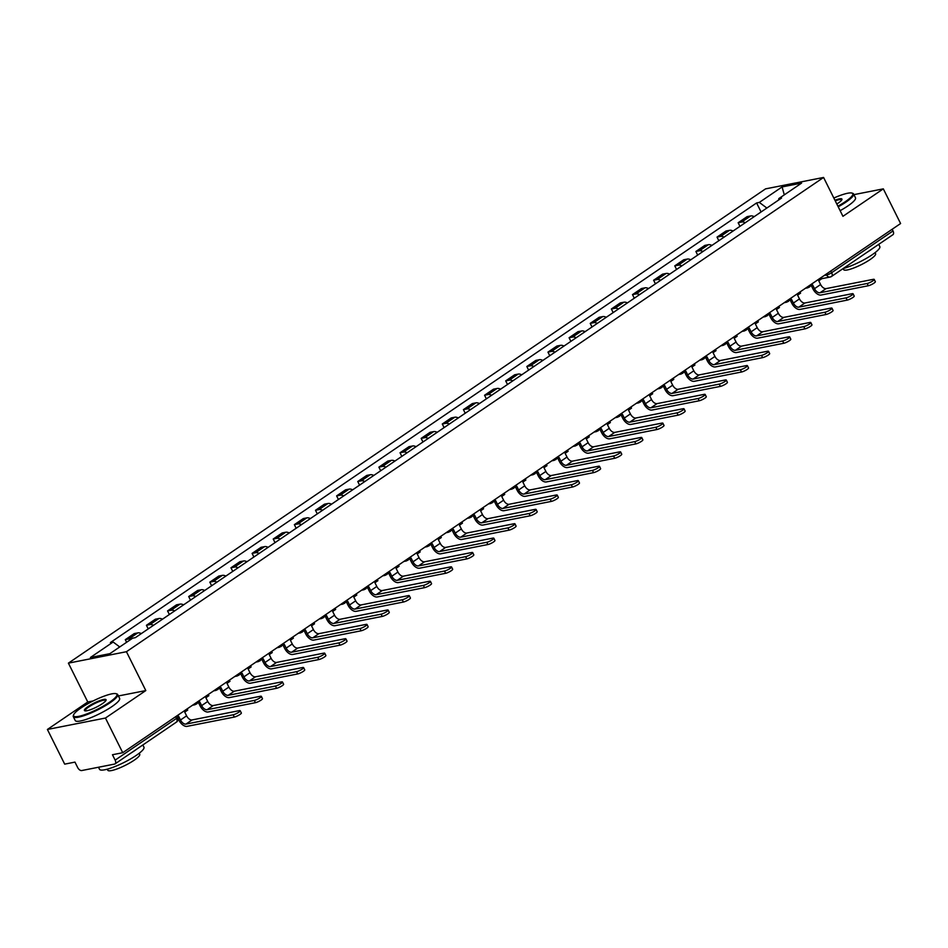 <?xml version="1.0" encoding="UTF-8"?>
<svg xmlns="http://www.w3.org/2000/svg" width="948" height="948" viewBox="0 0 948 948"><rect width="100%" height="100%" fill="white"/><g stroke="black" fill="none" stroke-linecap="round" stroke-linejoin="round"><path stroke-width="1.42" d="M47.4 729.462L105.441 718.039L122.73 752.712L900.6 223.527L883.311 188.853L842.938 216.31L823.575 177.454L765.534 188.877L68.398 663.138L87.773 701.994L47.4 729.462L64.689 764.135L74.963 762.109L77.653 767.513A3.97 2.24 -124.2 0 0 81.718 770.546L114.566 764.076A3.97 2.24 -124.2 0 0 115.064 763.875A3.97 2.24 -124.2 0 0 115.146 760.13L176.518 718.383A3.97 0.77 -26.5 0 0 177.75 717.067L177.086 715.74M105.441 718.039L145.814 690.571L126.44 651.714L823.575 177.454M122.73 752.712L112.457 754.738L115.146 760.13M883.311 188.853L853.923 194.636M892.175 229.25L893.016 230.945A3.97 2.24 55.8 0 1 892.933 234.689L831.562 276.437A3.97 2.24 -124.2 0 0 831.657 272.692L893.016 230.945M754.181 216.665A9.125 5.143 -124.2 0 0 750.638 215.954L747.107 216.642L738.16 222.733L741.703 222.033A9.125 5.143 55.8 0 1 745.246 222.744M739.961 226.335L738.16 222.733M733.053 231.039A9.125 5.143 -124.2 0 0 729.51 230.328L725.967 231.028L717.032 237.107L720.563 236.407A9.125 5.143 55.8 0 1 724.106 237.119M718.833 240.721L717.032 237.107M711.912 245.413A9.125 5.143 -124.2 0 0 708.381 244.703L704.838 245.402L695.891 251.481L699.434 250.782A9.125 5.143 55.8 0 1 702.978 251.504M697.692 255.095L695.891 251.481M690.784 259.799A9.125 5.143 -124.2 0 0 687.241 259.077L683.698 259.776L674.763 265.867L678.306 265.167A9.125 5.143 55.8 0 1 681.837 265.878M676.564 269.469L674.763 265.867M669.655 274.173A9.125 5.143 -124.2 0 0 666.112 273.462L662.569 274.15L653.622 280.241L657.165 279.542A9.125 5.143 55.8 0 1 660.709 280.252M655.424 283.843L653.622 280.241M648.515 288.548A9.125 5.143 -124.2 0 0 644.972 287.837L641.44 288.536L632.494 294.615L636.037 293.916A9.125 5.143 55.8 0 1 639.58 294.638M634.295 298.229L632.494 294.615M627.386 302.922A9.125 5.143 -124.2 0 0 623.843 302.211L620.3 302.91L611.365 308.989L614.896 308.29A9.125 5.143 55.8 0 1 618.44 309.012M613.166 312.603L611.365 308.989M606.246 317.307A9.125 5.143 -124.2 0 0 602.715 316.585L599.172 317.284L590.225 323.375L593.768 322.676A9.125 5.143 55.8 0 1 597.311 323.387M592.026 326.977L590.225 323.375M585.117 331.681A9.125 5.143 -124.2 0 0 581.574 330.971L578.031 331.658L569.096 337.749L572.639 337.05A9.125 5.143 55.8 0 1 576.171 337.761M570.897 341.351L569.096 337.749M563.989 346.056A9.125 5.143 -124.2 0 0 560.446 345.345L556.903 346.044L547.956 352.123L551.499 351.424A9.125 5.143 55.8 0 1 555.042 352.146M549.757 355.737L547.956 352.123M542.849 360.441A9.125 5.143 -124.2 0 0 539.305 359.719L535.774 360.418L526.827 366.497L530.37 365.81A9.125 5.143 55.8 0 1 533.914 366.521M528.629 370.111L526.827 366.497M521.72 374.816A9.125 5.143 -124.2 0 0 518.177 374.093L514.634 374.792L505.699 380.883L509.23 380.184A9.125 5.143 55.8 0 1 512.773 380.895M507.5 384.485L505.699 380.883M500.58 389.19A9.125 5.143 -124.2 0 0 497.048 388.479L493.505 389.178L484.558 395.257L488.101 394.558A9.125 5.143 55.8 0 1 491.645 395.269M486.36 398.871L484.558 395.257M479.451 403.564A9.125 5.143 -124.2 0 0 475.908 402.853L472.365 403.552L463.43 409.631L466.973 408.932A9.125 5.143 55.8 0 1 470.504 409.654M465.231 413.245L463.43 409.631M458.311 417.95A9.125 5.143 -124.2 0 0 454.779 417.227L451.236 417.926L442.289 424.005L445.833 423.318A9.125 5.143 55.8 0 1 449.376 424.029M444.091 427.619L442.289 424.005M437.182 432.324A9.125 5.143 -124.2 0 0 433.639 431.613L430.108 432.3L421.161 438.391L424.704 437.692A9.125 5.143 55.8 0 1 428.247 438.403M422.962 441.993L421.161 438.391M416.054 446.698A9.125 5.143 -124.2 0 0 412.51 445.987L408.967 446.686L400.032 452.765L403.564 452.066A9.125 5.143 55.8 0 1 407.107 452.777M401.822 456.379L400.032 452.765M394.913 461.072A9.125 5.143 -124.2 0 0 391.37 460.361L387.839 461.06L378.892 467.139L382.435 466.44A9.125 5.143 55.8 0 1 385.978 467.163M380.693 470.753L378.892 467.139M373.785 475.458A9.125 5.143 -124.2 0 0 370.241 474.735L366.698 475.434L357.763 481.513L361.306 480.826A9.125 5.143 55.8 0 1 364.838 481.537M359.565 485.127L357.763 481.513M352.644 489.832A9.125 5.143 -124.2 0 0 349.113 489.121L345.57 489.808L336.623 495.899L340.166 495.2A9.125 5.143 55.8 0 1 343.709 495.911M338.424 499.501L336.623 495.899M331.516 504.206A9.125 5.143 -124.2 0 0 327.972 503.495L324.429 504.194L315.494 510.273L319.038 509.574A9.125 5.143 55.8 0 1 322.581 510.285M317.296 513.887L315.494 510.273M310.387 518.58A9.125 5.143 -124.2 0 0 306.844 517.869L303.301 518.568L294.366 524.647L297.897 523.948A9.125 5.143 55.8 0 1 301.44 524.671M296.155 528.261L294.366 524.647M289.247 532.966A9.125 5.143 -124.2 0 0 285.704 532.243L282.172 532.942L273.225 539.021L276.769 538.334A9.125 5.143 55.8 0 1 280.312 539.045M275.027 542.635L273.225 539.021M268.118 547.34A9.125 5.143 -124.2 0 0 264.575 546.629L261.032 547.316L252.097 553.407L255.64 552.708A9.125 5.143 55.8 0 1 259.171 553.419M253.898 557.009L252.097 553.407M246.978 561.714A9.125 5.143 -124.2 0 0 243.446 561.003L239.903 561.702L230.957 567.781L234.5 567.082A9.125 5.143 55.8 0 1 238.043 567.793M232.758 571.395L230.957 567.781M225.849 576.088A9.125 5.143 -124.2 0 0 222.306 575.377L218.763 576.076L209.828 582.155L213.371 581.456A9.125 5.143 55.8 0 1 216.902 582.179M211.629 585.769L209.828 582.155M204.721 590.474A9.125 5.143 -124.2 0 0 201.177 589.751L197.634 590.45L188.699 596.529L192.231 595.842A9.125 5.143 55.8 0 1 195.774 596.553M190.489 600.143L188.699 596.529M183.58 604.848A9.125 5.143 -124.2 0 0 180.037 604.137L176.506 604.824L167.559 610.915L171.102 610.216A9.125 5.143 55.8 0 1 174.645 610.927M169.36 614.517L167.559 610.915M162.452 619.222A9.125 5.143 -124.2 0 0 158.909 618.511L155.365 619.21L146.43 625.289L149.962 624.59A9.125 5.143 55.8 0 1 153.505 625.301M148.232 628.903L146.43 625.289M141.311 633.596A9.125 5.143 -124.2 0 0 137.78 632.885L134.237 633.584L125.29 639.663L128.833 638.964A9.125 5.143 55.8 0 1 131.18 639.177M126.605 642.294L125.29 639.663M766.861 208.039L759.324 202.41L782.088 186.934L801.593 183.094L778.829 198.582L778.616 200.04M759.324 202.41L756.599 202.955L110.406 642.554L113.132 642.021L90.38 657.509L109.873 653.67L132.637 638.182L135.363 637.649L781.555 198.037L778.829 198.582M68.398 663.138L126.44 651.714M87.773 701.994L93.129 700.939M118.405 695.962L145.814 690.571M761.09 211.961L756.599 202.955M113.132 642.021L119.744 646.951M782.088 186.934L784.292 194.861M867.171 283.488A4.467 0.865 -26.5 0 0 871.793 281.544A4.467 0.865 -26.5 0 0 874.222 279.423A4.467 0.865 -26.5 0 0 873.274 279.34L826.075 288.619L819.984 292.766L867.171 283.488L868.297 285.751L821.11 295.029A7.94 4.479 55.8 0 1 812.993 288.974L811.405 285.775M874.222 279.423L875.348 281.686A4.467 0.865 153.5 0 1 872.918 283.808A4.467 0.865 153.5 0 1 868.297 285.751M809.485 286.616L812.637 284.933L814.51 288.678A5.356 3.022 -124.2 0 0 819.984 292.766M809.651 286.96L809 287.09M821.134 277.586L821.715 278.759L818.728 280.786L820.601 284.53A5.356 3.022 -124.2 0 0 826.075 288.619M846.043 297.862A4.467 0.865 -26.5 0 0 850.664 295.918A4.467 0.865 -26.5 0 0 853.082 293.797A4.467 0.865 -26.5 0 0 852.134 293.714L804.947 302.993L798.856 307.14L846.043 297.862L847.168 300.125L799.982 309.415A7.94 4.479 55.8 0 1 791.864 303.348L790.265 300.149M853.082 293.797L854.207 296.06A4.467 0.865 153.5 0 1 851.79 298.182A4.467 0.865 153.5 0 1 847.168 300.125M788.345 300.99L791.509 299.307L793.369 303.052A5.356 3.022 -124.2 0 0 798.856 307.14M788.523 301.334L787.871 301.464M799.994 291.96L800.586 293.133L797.6 295.16L799.472 298.904A5.356 3.022 -124.2 0 0 804.947 302.993M824.902 312.236A4.467 0.865 -26.5 0 0 829.524 310.304A4.467 0.865 -26.5 0 0 831.953 308.171A4.467 0.865 -26.5 0 0 831.005 308.088L783.818 317.379L777.716 321.526L824.902 312.236L826.04 314.499L778.841 323.789A7.94 4.479 55.8 0 1 770.724 317.734L769.136 314.535M831.953 308.171L833.079 310.434A4.467 0.865 153.5 0 1 830.649 312.567A4.467 0.865 153.5 0 1 826.04 314.499M767.216 315.364L770.369 313.693L772.241 317.438A5.356 3.022 -124.2 0 0 777.716 321.526M767.394 315.72L766.742 315.838M778.865 306.346L779.446 307.507L776.471 309.546L778.332 313.29A5.356 3.022 -124.2 0 0 783.818 317.379M803.774 326.61A4.467 0.865 -26.5 0 0 808.395 324.678A4.467 0.865 -26.5 0 0 810.813 322.545A4.467 0.865 -26.5 0 0 809.865 322.462L762.678 331.753L756.587 335.9L803.774 326.61L804.899 328.885L757.713 338.163A7.94 4.479 55.8 0 1 749.595 332.108L747.996 328.909M810.813 322.545L811.95 324.809A4.467 0.865 153.5 0 1 809.521 326.941A4.467 0.865 153.5 0 1 804.899 328.885M746.088 329.75L749.24 328.067L751.1 331.812A5.356 3.022 -124.2 0 0 756.587 335.9M746.254 330.094L745.602 330.224M757.725 320.72L758.317 321.893L755.331 323.92L757.203 327.664A5.356 3.022 -124.2 0 0 762.678 331.753M782.633 340.996A4.467 0.865 -26.5 0 0 787.255 339.052A4.467 0.865 -26.5 0 0 789.684 336.931A4.467 0.865 -26.5 0 0 788.736 336.848L741.549 346.127L735.447 350.274L782.633 340.996L783.771 343.259L736.584 352.538A7.94 4.479 55.8 0 1 728.467 346.482L726.867 343.283M789.684 336.931L790.81 339.194A4.467 0.865 153.5 0 1 788.392 341.316A4.467 0.865 153.5 0 1 783.771 343.259M724.947 344.124L728.1 342.441L729.972 346.186A5.356 3.022 -124.2 0 0 735.447 350.274M725.125 344.468L724.473 344.598M736.596 335.094L737.177 336.267L734.202 338.294L736.063 342.038A5.356 3.022 -124.2 0 0 741.549 346.127M761.505 355.37A4.467 0.865 -26.5 0 0 766.126 353.426A4.467 0.865 -26.5 0 0 768.544 351.305A4.467 0.865 -26.5 0 0 767.607 351.222L720.409 360.501L714.318 364.648L761.505 355.37L762.63 357.633L715.444 366.923A7.94 4.479 55.8 0 1 707.327 360.856L705.739 357.657M768.544 351.305L769.681 353.568A4.467 0.865 153.5 0 1 767.252 355.69A4.467 0.865 153.5 0 1 762.63 357.633M703.819 358.498L706.971 356.815L708.843 360.56A5.356 3.022 -124.2 0 0 714.318 364.648M703.985 358.842L703.333 358.972M715.467 349.468L716.048 350.642L713.062 352.668L714.934 356.412A5.356 3.022 -124.2 0 0 720.409 360.501M837.902 206.202A24.21 4.681 -26.5 0 0 845.284 201.699A24.21 4.681 -26.5 0 0 851.956 193.072A24.21 4.681 -26.5 0 0 833.837 198.037M851.956 193.072L852.726 193.321A24.802 4.787 153.5 0 1 853.579 193.949A24.802 4.787 153.5 0 1 845.889 202.161A24.802 4.787 153.5 0 1 838.21 206.83M834.927 200.241A12.099 2.334 153.5 0 1 841.942 199.601A12.099 2.334 153.5 0 1 838.198 203.097A12.099 2.334 153.5 0 1 836.8 204.01M841.729 200.028A11.506 2.228 -26.5 0 0 841.682 199.874A11.506 2.228 -26.5 0 0 835.247 200.881M878.713 244.359L879.815 246.563A24.802 4.787 153.5 0 1 872.124 254.775A24.802 4.787 153.5 0 1 843.104 268.58L843.637 269.611A17.858 3.448 153.5 0 0 853.615 268.047A17.858 3.448 153.5 0 0 870.063 259.586A17.858 3.448 153.5 0 0 875.596 253.673L875.087 252.642M872.681 248.459A24.802 4.787 153.5 0 1 869.956 250.426A24.802 4.787 153.5 0 1 866.78 252.476M853.579 193.949L855.487 197.777A24.802 4.787 153.5 0 1 847.808 205.989A24.802 4.787 153.5 0 1 840.129 210.669M81.09 707.895A24.21 4.681 -26.5 0 0 73.6 714.875A24.21 4.681 -26.5 0 0 85.154 714.519A24.21 4.681 -26.5 0 0 109.411 702.326A24.21 4.681 -26.5 0 0 116.083 693.699A24.21 4.681 -26.5 0 0 81.09 707.895M116.083 693.699L116.853 693.936A24.802 4.787 153.5 0 1 117.706 694.564A24.802 4.787 153.5 0 1 110.015 702.776A24.802 4.787 153.5 0 1 87.169 714.543A24.802 4.787 153.5 0 1 73.304 716.7A24.802 4.787 153.5 0 1 73.328 715.633L73.6 714.875M88.164 706.497A12.099 2.334 153.5 0 1 100.298 700.406A12.099 2.334 153.5 0 1 106.069 700.228A12.099 2.334 153.5 0 1 102.325 703.712A12.099 2.334 153.5 0 1 84.834 710.81A12.099 2.334 153.5 0 1 88.164 706.497M105.856 700.643A11.506 2.228 -26.5 0 0 105.809 700.501A11.506 2.228 -26.5 0 0 99.374 701.496A11.506 2.228 -26.5 0 0 88.78 706.959A11.506 2.228 -26.5 0 0 85.213 710.763A11.506 2.228 -26.5 0 0 85.308 710.893M142.84 744.974L143.942 747.178A24.802 4.787 153.5 0 1 136.251 755.402A24.802 4.787 153.5 0 1 113.405 767.157A24.802 4.787 153.5 0 1 99.54 769.314L98.509 767.24M136.808 749.074A24.802 4.787 153.5 0 1 134.083 751.041A24.802 4.787 153.5 0 1 130.907 753.091M139.214 753.257L139.723 754.288A17.858 3.448 153.5 0 1 134.189 760.201A17.858 3.448 153.5 0 1 117.742 768.674A17.858 3.448 153.5 0 1 107.764 770.226L107.243 769.195M117.706 694.564L119.614 698.392A24.802 4.787 153.5 0 1 111.923 706.604A24.802 4.787 153.5 0 1 89.076 718.371A24.802 4.787 153.5 0 1 75.224 720.527L73.304 716.7M740.376 369.744A4.467 0.865 -26.5 0 0 744.986 367.812A4.467 0.865 -26.5 0 0 747.415 365.679A4.467 0.865 -26.5 0 0 746.467 365.596L699.28 374.887L693.189 379.034L740.376 369.744L741.502 372.007L694.315 381.297A7.94 4.479 55.8 0 1 686.198 375.242L684.598 372.043M747.415 365.679L748.541 367.942A4.467 0.865 153.5 0 1 746.123 370.076A4.467 0.865 153.5 0 1 741.502 372.007M682.679 372.872L685.842 371.201L687.703 374.946A5.356 3.022 -124.2 0 0 693.189 379.034M682.856 373.228L682.205 373.346M694.327 363.854L694.908 365.016L691.933 367.054L693.806 370.798A5.356 3.022 -124.2 0 0 699.28 374.887M719.236 384.118A4.467 0.865 -26.5 0 0 723.857 382.186A4.467 0.865 -26.5 0 0 726.287 380.053A4.467 0.865 -26.5 0 0 725.339 379.97L678.152 389.261L672.049 393.408L719.236 384.118L720.373 386.393L673.175 395.671A7.94 4.479 55.8 0 1 665.058 389.616L663.47 386.417M726.287 380.053L727.412 382.317A4.467 0.865 153.5 0 1 724.983 384.45A4.467 0.865 153.5 0 1 720.373 386.393M661.55 387.258L664.702 385.575L666.574 389.32A5.356 3.022 -124.2 0 0 672.049 393.408M661.728 387.602L661.076 387.732M673.199 378.228L673.779 379.401L670.805 381.428L672.665 385.172A5.356 3.022 -124.2 0 0 678.152 389.261M698.107 398.504A4.467 0.865 -26.5 0 0 702.729 396.56A4.467 0.865 -26.5 0 0 705.146 394.439A4.467 0.865 -26.5 0 0 704.198 394.356L657.011 403.635L650.92 407.782L698.107 398.504L699.233 400.767L652.046 410.046A7.94 4.479 55.8 0 1 643.929 403.99L642.329 400.791M705.146 394.439L706.284 396.702A4.467 0.865 153.5 0 1 703.854 398.824A4.467 0.865 153.5 0 1 699.233 400.767M640.421 401.632L643.574 399.949L645.434 403.694A5.356 3.022 -124.2 0 0 650.92 407.782M640.587 401.976L639.936 402.106M652.058 392.602L652.651 393.776L649.664 395.802L651.537 399.546A5.356 3.022 -124.2 0 0 657.011 403.635M676.967 412.878A4.467 0.865 -26.5 0 0 681.588 410.934A4.467 0.865 -26.5 0 0 684.018 408.813A4.467 0.865 -26.5 0 0 683.07 408.73L635.883 418.009L629.78 422.156L676.967 412.878L678.104 415.141L630.918 424.431A7.94 4.479 55.8 0 1 622.8 418.376L621.201 415.165M684.018 408.813L685.143 411.077A4.467 0.865 153.5 0 1 682.726 413.209A4.467 0.865 153.5 0 1 678.104 415.141M619.281 416.006L622.433 414.323L624.305 418.068A5.356 3.022 -124.2 0 0 629.78 422.156M619.459 416.35L618.807 416.48M630.93 406.976L631.51 408.15L628.536 410.176L630.396 413.921A5.356 3.022 -124.2 0 0 635.883 418.009M655.838 427.252A4.467 0.865 -26.5 0 0 660.46 425.32A4.467 0.865 -26.5 0 0 662.877 423.187A4.467 0.865 -26.5 0 0 661.929 423.104L614.742 432.395L608.652 436.542L655.838 427.252L656.964 429.515L609.777 438.806A7.94 4.479 55.8 0 1 601.66 432.75L600.06 429.551M662.877 423.187L664.015 425.451A4.467 0.865 153.5 0 1 661.586 427.584A4.467 0.865 153.5 0 1 656.964 429.515M598.152 430.38L601.305 428.709L603.177 432.454A5.356 3.022 -124.2 0 0 608.652 436.542M598.318 430.736L597.667 430.866M609.801 421.362L610.382 422.535L607.395 424.562L609.268 428.306A5.356 3.022 -124.2 0 0 614.742 432.395M634.71 441.626A4.467 0.865 -26.5 0 0 639.319 439.694A4.467 0.865 -26.5 0 0 641.749 437.561A4.467 0.865 -26.5 0 0 640.801 437.478L593.614 446.769L587.523 450.916L634.71 441.626L635.835 443.901L588.649 453.18A7.94 4.479 55.8 0 1 580.532 447.124L578.932 443.925M641.749 437.561L642.874 439.836A4.467 0.865 153.5 0 1 640.457 441.958A4.467 0.865 153.5 0 1 635.835 443.901M577.012 444.766L580.164 443.083L582.036 446.828A5.356 3.022 -124.2 0 0 587.523 450.916M577.19 445.11L576.538 445.24M588.661 435.736L589.241 436.909L586.267 438.936L588.139 442.68A5.356 3.022 -124.2 0 0 593.614 446.769M613.569 456.012A4.467 0.865 -26.5 0 0 618.191 454.068A4.467 0.865 -26.5 0 0 620.62 451.947A4.467 0.865 -26.5 0 0 619.672 451.864L572.485 461.143L566.383 465.29L613.569 456.012L614.707 458.275L567.508 467.554A7.94 4.479 55.8 0 1 559.391 461.498L557.803 458.299M620.62 451.947L621.746 454.211A4.467 0.865 153.5 0 1 619.317 456.332A4.467 0.865 153.5 0 1 614.707 458.275M555.884 459.14L559.036 457.457L560.908 461.202A5.356 3.022 -124.2 0 0 566.383 465.29M556.061 459.484L555.409 459.614M567.532 450.11L568.113 451.284L565.138 453.31L566.999 457.055A5.356 3.022 -124.2 0 0 572.485 461.143M592.441 470.386A4.467 0.865 -26.5 0 0 597.062 468.442A4.467 0.865 -26.5 0 0 599.48 466.321A4.467 0.865 -26.5 0 0 598.532 466.238L551.345 475.517L545.254 479.664L592.441 470.386L593.567 472.649L546.38 481.94A7.94 4.479 55.8 0 1 538.263 475.884L536.663 472.673M599.48 466.321L600.617 468.585A4.467 0.865 153.5 0 1 598.188 470.718A4.467 0.865 153.5 0 1 593.567 472.649M534.755 473.514L537.907 471.831L539.768 475.588A5.356 3.022 -124.2 0 0 545.254 479.664M534.921 473.858L534.269 473.988M546.392 464.496L546.984 465.658L543.998 467.684L545.87 471.44A5.356 3.022 -124.2 0 0 551.345 475.517M571.3 484.76A4.467 0.865 -26.5 0 0 575.922 482.828A4.467 0.865 -26.5 0 0 578.351 480.695A4.467 0.865 -26.5 0 0 577.403 480.612L530.216 489.903L524.114 494.05L571.3 484.76L572.438 487.023L525.251 496.314A7.94 4.479 55.8 0 1 517.134 490.258L515.534 487.059M578.351 480.695L579.477 482.959A4.467 0.865 153.5 0 1 577.059 485.092A4.467 0.865 153.5 0 1 572.438 487.023M513.615 487.888L516.767 486.217L518.639 489.962A5.356 3.022 -124.2 0 0 524.114 494.05M513.792 488.244L513.141 488.374M525.263 478.87L525.844 480.044L522.869 482.07L524.73 485.814A5.356 3.022 -124.2 0 0 530.216 489.903M550.172 499.146A4.467 0.865 -26.5 0 0 554.793 497.202A4.467 0.865 -26.5 0 0 557.211 495.069A4.467 0.865 -26.5 0 0 556.263 494.998L509.076 504.277L502.985 508.424L550.172 499.146L551.298 501.409L504.111 510.688A7.94 4.479 55.8 0 1 495.994 504.632L494.394 501.433M557.211 495.069L558.348 497.344A4.467 0.865 153.5 0 1 555.919 499.466A4.467 0.865 153.5 0 1 551.298 501.409M492.486 502.274L495.638 500.591L497.499 504.336A5.356 3.022 -124.2 0 0 502.985 508.424M492.652 502.618L492 502.748M504.135 493.244L504.715 494.418L501.729 496.444L503.601 500.189A5.356 3.022 -124.2 0 0 509.076 504.277M529.043 513.52A4.467 0.865 -26.5 0 0 533.653 511.576A4.467 0.865 -26.5 0 0 536.082 509.455A4.467 0.865 -26.5 0 0 535.134 509.372L487.947 518.651L481.845 522.798L529.043 513.52L530.169 515.783L482.982 525.062A7.94 4.479 55.8 0 1 474.865 519.006L473.265 515.807M536.082 509.455L537.208 511.719A4.467 0.865 153.5 0 1 534.791 513.84A4.467 0.865 153.5 0 1 530.169 515.783M471.346 516.648L474.498 514.965L476.37 518.71A5.356 3.022 -124.2 0 0 481.845 522.798M471.523 516.992L470.872 517.122M482.994 507.618L483.575 508.792L480.6 510.818L482.473 514.563A5.356 3.022 -124.2 0 0 487.947 518.651M507.903 527.894A4.467 0.865 -26.5 0 0 512.524 525.95A4.467 0.865 -26.5 0 0 514.954 523.829A4.467 0.865 -26.5 0 0 514.006 523.746L466.819 533.037L460.716 537.184L507.903 527.894L509.029 530.157L461.842 539.448A7.94 4.479 55.8 0 1 453.725 533.392L452.137 530.181M514.954 523.829L516.079 526.093A4.467 0.865 153.5 0 1 513.65 528.226A4.467 0.865 153.5 0 1 509.029 530.157M450.217 531.022L453.369 529.34L455.241 533.096A5.356 3.022 -124.2 0 0 460.716 537.184M450.395 531.378L449.743 531.496M461.866 522.004L462.446 523.166L459.46 525.192L461.332 528.948A5.356 3.022 -124.2 0 0 466.819 533.037M486.774 542.268A4.467 0.865 -26.5 0 0 491.396 540.336A4.467 0.865 -26.5 0 0 493.813 538.203A4.467 0.865 -26.5 0 0 492.865 538.12L445.679 547.411L439.588 551.558L486.774 542.268L487.9 544.531L440.713 553.822A7.94 4.479 55.8 0 1 432.596 547.766L430.996 544.567M493.813 538.203L494.939 540.467A4.467 0.865 153.5 0 1 492.522 542.6A4.467 0.865 153.5 0 1 487.9 544.531M429.089 545.408L432.241 543.725L434.101 547.47A5.356 3.022 -124.2 0 0 439.588 551.558M429.254 545.752L428.603 545.882M440.725 536.378L441.318 537.552L438.332 539.578L440.204 543.322A5.356 3.022 -124.2 0 0 445.679 547.411M465.634 556.654A4.467 0.865 -26.5 0 0 470.255 554.71A4.467 0.865 -26.5 0 0 472.685 552.577A4.467 0.865 -26.5 0 0 471.737 552.506L424.55 561.785L418.447 565.932L465.634 556.654L466.772 558.917L419.585 568.196A7.94 4.479 55.8 0 1 411.456 562.14L409.868 558.941M472.685 552.577L473.81 554.853A4.467 0.865 153.5 0 1 471.381 556.974A4.467 0.865 153.5 0 1 466.772 558.917M407.948 559.782L411.1 558.099L412.973 561.844A5.356 3.022 -124.2 0 0 418.447 565.932M408.126 560.126L407.474 560.256M419.597 550.752L420.177 551.926L417.203 553.952L419.063 557.697A5.356 3.022 -124.2 0 0 424.55 561.785M444.505 571.028A4.467 0.865 -26.5 0 0 449.127 569.084A4.467 0.865 -26.5 0 0 451.544 566.963A4.467 0.865 -26.5 0 0 450.596 566.88L403.41 576.159L397.319 580.306L444.505 571.028L445.631 573.291L398.444 582.57A7.94 4.479 55.8 0 1 390.327 576.514L388.727 573.315M451.544 566.963L452.682 569.227A4.467 0.865 153.5 0 1 450.253 571.348A4.467 0.865 153.5 0 1 445.631 573.291M386.82 574.156L389.972 572.474L391.832 576.218A5.356 3.022 -124.2 0 0 397.319 580.306M386.985 574.5L386.334 574.63M398.468 565.126L399.049 566.3L396.063 568.326L397.935 572.071A5.356 3.022 -124.2 0 0 403.41 576.159M423.377 585.402A4.467 0.865 -26.5 0 0 427.986 583.458A4.467 0.865 -26.5 0 0 430.416 581.337A4.467 0.865 -26.5 0 0 429.468 581.254L382.281 590.545L376.178 594.692L423.377 585.402L424.503 587.665L377.316 596.956A7.94 4.479 55.8 0 1 369.199 590.9L367.599 587.701M430.416 581.337L431.541 583.601A4.467 0.865 153.5 0 1 429.124 585.734A4.467 0.865 153.5 0 1 424.503 587.665M365.679 588.53L368.831 586.848L370.704 590.604A5.356 3.022 -124.2 0 0 376.178 594.692M365.857 588.886L365.205 589.004M377.328 579.512L377.908 580.674L374.934 582.7L376.794 586.457A5.356 3.022 -124.2 0 0 382.281 590.545M402.236 599.776A4.467 0.865 -26.5 0 0 406.858 597.844A4.467 0.865 -26.5 0 0 409.287 595.711A4.467 0.865 -26.5 0 0 408.339 595.628L361.141 604.919L355.05 609.066L402.236 599.776L403.362 602.039L356.175 611.33A7.94 4.479 55.8 0 1 348.058 605.274L346.47 602.075M409.287 595.711L410.413 597.975A4.467 0.865 153.5 0 1 407.984 600.108A4.467 0.865 153.5 0 1 403.362 602.039M344.551 602.916L347.703 601.233L349.575 604.978A5.356 3.022 -124.2 0 0 355.05 609.066M344.716 603.26L344.065 603.39M356.199 593.886L356.78 595.06L353.794 597.086L355.666 600.831A5.356 3.022 -124.2 0 0 361.141 604.919M381.108 614.162A4.467 0.865 -26.5 0 0 385.729 612.218A4.467 0.865 -26.5 0 0 388.147 610.085A4.467 0.865 -26.5 0 0 387.199 610.014L340.012 619.293L333.921 623.44L381.108 614.162L382.234 616.425L335.047 625.704A7.94 4.479 55.8 0 1 326.93 619.648L325.33 616.449M388.147 610.085L389.273 612.361A4.467 0.865 153.5 0 1 386.855 614.482A4.467 0.865 153.5 0 1 382.234 616.425M323.41 617.29L326.574 615.608L328.435 619.352A5.356 3.022 -124.2 0 0 333.921 623.44M323.588 617.634L322.936 617.764M335.059 608.26L335.651 609.434L332.665 611.46L334.537 615.205A5.356 3.022 -124.2 0 0 340.012 619.293M359.967 628.536A4.467 0.865 -26.5 0 0 364.589 626.592A4.467 0.865 -26.5 0 0 367.018 624.471A4.467 0.865 -26.5 0 0 366.07 624.388L318.884 633.667L312.781 637.814L359.967 628.536L361.105 630.799L313.918 640.078A7.94 4.479 55.8 0 1 305.789 634.022L304.201 630.823M367.018 624.471L368.144 626.735A4.467 0.865 153.5 0 1 365.715 628.856A4.467 0.865 153.5 0 1 361.105 630.799M302.282 631.664L305.434 629.982L307.306 633.726A5.356 3.022 -124.2 0 0 312.781 637.814M302.459 632.008L301.808 632.138M313.93 622.635L314.511 623.808L311.536 625.834L313.397 629.579A5.356 3.022 -124.2 0 0 318.884 633.667M338.839 642.91A4.467 0.865 -26.5 0 0 343.46 640.978A4.467 0.865 -26.5 0 0 345.878 638.845A4.467 0.865 -26.5 0 0 344.93 638.762L297.743 648.053L291.652 652.2L338.839 642.91L339.965 645.173L292.778 654.464A7.94 4.479 55.8 0 1 284.661 648.408L283.061 645.209M345.878 638.845L347.015 641.109A4.467 0.865 153.5 0 1 344.586 643.242A4.467 0.865 153.5 0 1 339.965 645.173M281.153 646.038L284.305 644.367L286.166 648.112A5.356 3.022 -124.2 0 0 291.652 652.2M281.319 646.394L280.667 646.512M292.79 637.02L293.382 638.182L290.396 640.22L292.268 643.965A5.356 3.022 -124.2 0 0 297.743 648.053M317.699 657.284A4.467 0.865 -26.5 0 0 322.32 655.352A4.467 0.865 -26.5 0 0 324.749 653.219A4.467 0.865 -26.5 0 0 323.801 653.136L276.615 662.427L270.512 666.574L317.699 657.284L318.836 659.559L271.649 668.838A7.94 4.479 55.8 0 1 263.532 662.782L261.932 659.583M324.749 653.219L325.875 655.483A4.467 0.865 153.5 0 1 323.458 657.616A4.467 0.865 153.5 0 1 318.836 659.559M260.013 660.424L263.165 658.741L265.037 662.486A5.356 3.022 -124.2 0 0 270.512 666.574M260.19 660.768L259.539 660.898M271.661 651.395L272.242 652.568L269.268 654.594L271.128 658.339A5.356 3.022 -124.2 0 0 276.615 662.427M296.57 671.67A4.467 0.865 -26.5 0 0 301.191 669.726A4.467 0.865 -26.5 0 0 303.609 667.605A4.467 0.865 -26.5 0 0 302.673 667.522L255.474 676.801L249.383 680.948L296.57 671.67L297.696 673.933L250.509 683.212A7.94 4.479 55.8 0 1 242.392 677.156L240.804 673.957M303.609 667.605L304.746 669.869A4.467 0.865 153.5 0 1 302.317 671.99A4.467 0.865 153.5 0 1 297.696 673.933M238.884 674.798L242.036 673.116L243.909 676.86A5.356 3.022 -124.2 0 0 249.383 680.948M239.05 675.142L238.398 675.272M250.533 665.769L251.113 666.942L248.127 668.968L249.999 672.713A5.356 3.022 -124.2 0 0 255.474 676.801M275.441 686.044A4.467 0.865 -26.5 0 0 280.063 684.101A4.467 0.865 -26.5 0 0 282.48 681.979A4.467 0.865 -26.5 0 0 281.532 681.896L234.346 691.175L228.255 695.322L275.441 686.044L276.567 688.307L229.38 697.598A7.94 4.479 55.8 0 1 221.263 691.53L219.663 688.331M282.48 681.979L283.606 684.243A4.467 0.865 153.5 0 1 281.189 686.364A4.467 0.865 153.5 0 1 276.567 688.307M217.744 689.172L220.908 687.49L222.768 691.234A5.356 3.022 -124.2 0 0 228.255 695.322M217.922 689.516L217.27 689.646M229.392 680.143L229.985 681.316L226.999 683.342L228.871 687.087A5.356 3.022 -124.2 0 0 234.346 691.175M254.301 700.418A4.467 0.865 -26.5 0 0 258.923 698.486A4.467 0.865 -26.5 0 0 261.352 696.353A4.467 0.865 -26.5 0 0 260.404 696.27L213.217 705.561L207.114 709.708L254.301 700.418L255.439 702.681L208.24 711.972A7.94 4.479 55.8 0 1 200.123 705.916L198.535 702.717M261.352 696.353L262.478 698.617A4.467 0.865 153.5 0 1 260.048 700.75A4.467 0.865 153.5 0 1 255.439 702.681M196.615 703.546L199.767 701.875L201.64 705.62A5.356 3.022 -124.2 0 0 207.114 709.708M196.793 703.902L196.141 704.02M208.264 694.529L208.844 695.69L205.87 697.728L207.731 701.473A5.356 3.022 -124.2 0 0 213.217 705.561M233.172 714.792A4.467 0.865 -26.5 0 0 237.794 712.86A4.467 0.865 -26.5 0 0 240.211 710.727A4.467 0.865 -26.5 0 0 239.263 710.645L192.077 719.935L185.986 724.082L233.172 714.792L234.298 717.067L187.112 726.346A7.94 4.479 55.8 0 1 178.994 720.29L178.153 718.608M240.211 710.727L241.349 712.991A4.467 0.865 153.5 0 1 238.92 715.124A4.467 0.865 153.5 0 1 234.298 717.067M177.667 716.913L178.639 716.25L180.499 719.994A5.356 3.022 -124.2 0 0 185.986 724.082M187.123 708.903L187.716 710.076L184.73 712.102L186.602 715.847A5.356 3.022 -124.2 0 0 192.077 719.935M824.262 275.465L826.62 274.991A3.97 0.77 -26.5 0 0 831.657 272.692L830.804 270.998M826.194 274.138L826.62 274.991A3.97 3.188 -101.1 0 0 830.093 277.041A3.97 3.97 0 0 0 831.562 276.437A3.97 2.24 -124.2 0 1 831.064 276.638A3.97 3.188 -101.1 0 1 830.093 277.041L821.679 278.7M149.962 624.59L158.909 618.511M171.102 610.216L180.037 604.137M192.231 595.842L201.177 589.751M213.371 581.456L222.306 575.377M234.5 567.082L243.446 561.003M255.64 552.708L264.575 546.629M276.769 538.334L285.704 532.243M297.897 523.948L306.844 517.869M319.038 509.574L327.972 503.495M340.166 495.2L349.113 489.121M361.306 480.826L370.241 474.735M382.435 466.44L391.37 460.361M403.564 452.066L412.51 445.987M424.704 437.692L433.639 431.613M445.833 423.318L454.779 417.227M466.973 408.932L475.908 402.853M488.101 394.558L497.048 388.479M509.23 380.184L518.177 374.093M530.37 365.81L539.305 359.719M551.499 351.424L560.446 345.345M572.639 337.05L581.574 330.971M593.768 322.676L602.715 316.585M614.896 308.29L623.843 302.211M636.037 293.916L644.972 287.837M657.165 279.542L666.112 273.462M678.306 265.167L687.241 259.077M699.434 250.782L708.381 244.703M720.563 236.407L729.51 230.328M741.703 222.033L750.638 215.954M128.833 638.964L137.78 632.885M805.99 287.884A3.97 3.188 78.9 0 0 807.222 287.943A3.97 3.188 78.9 0 0 808.194 287.528M784.861 302.258A3.97 3.188 78.9 0 0 786.093 302.317A3.97 3.188 78.9 0 0 787.065 301.902M763.733 316.644A3.97 3.188 78.9 0 0 764.953 316.691A3.97 3.188 78.9 0 0 765.925 316.288M742.592 331.018A3.97 3.188 78.9 0 0 743.825 331.065A3.97 3.188 78.9 0 0 744.796 330.662M721.464 345.392A3.97 3.188 78.9 0 0 722.696 345.451A3.97 3.188 78.9 0 0 723.668 345.036M700.323 359.766A3.97 3.188 78.9 0 0 701.556 359.825A3.97 3.188 78.9 0 0 702.527 359.411M679.195 374.152A3.97 3.188 78.9 0 0 680.427 374.199A3.97 3.188 78.9 0 0 681.399 373.796M658.066 388.526A3.97 3.188 78.9 0 0 659.287 388.573A3.97 3.188 78.9 0 0 660.258 388.17M636.926 402.9A3.97 3.188 78.9 0 0 638.158 402.959A3.97 3.188 78.9 0 0 639.13 402.545M615.797 417.274A3.97 3.188 78.9 0 0 617.03 417.333A3.97 3.188 78.9 0 0 618.001 416.919M594.657 431.66A3.97 3.188 78.9 0 0 595.889 431.707A3.97 3.188 78.9 0 0 596.861 431.304M573.528 446.034A3.97 3.188 78.9 0 0 574.761 446.081A3.97 3.188 78.9 0 0 575.732 445.679M552.4 460.408A3.97 3.188 78.9 0 0 553.62 460.467A3.97 3.188 78.9 0 0 554.592 460.053M531.259 474.782A3.97 3.188 78.9 0 0 532.492 474.841A3.97 3.188 78.9 0 0 533.463 474.427M510.131 489.168A3.97 3.188 78.9 0 0 511.363 489.215A3.97 3.188 78.9 0 0 512.335 488.812M488.99 503.542A3.97 3.188 78.9 0 0 490.223 503.601A3.97 3.188 78.9 0 0 491.194 503.187M467.862 517.916A3.97 3.188 78.9 0 0 469.094 517.975A3.97 3.188 78.9 0 0 470.066 517.561M446.721 532.29A3.97 3.188 78.9 0 0 447.954 532.349A3.97 3.188 78.9 0 0 448.925 531.947M425.593 546.676A3.97 3.188 78.9 0 0 426.825 546.723A3.97 3.188 78.9 0 0 427.797 546.321M404.464 561.05A3.97 3.188 78.9 0 0 405.697 561.109A3.97 3.188 78.9 0 0 406.656 560.695M383.324 575.424A3.97 3.188 78.9 0 0 384.556 575.483A3.97 3.188 78.9 0 0 385.528 575.069M362.195 589.798A3.97 3.188 78.9 0 0 363.428 589.857A3.97 3.188 78.9 0 0 364.399 589.455M341.055 604.184A3.97 3.188 78.9 0 0 342.287 604.231A3.97 3.188 78.9 0 0 343.259 603.829M319.926 618.558A3.97 3.188 78.9 0 0 321.159 618.617A3.97 3.188 78.9 0 0 322.13 618.203M298.798 632.932A3.97 3.188 78.9 0 0 300.018 632.991A3.97 3.188 78.9 0 0 300.99 632.577M277.657 647.318A3.97 3.188 78.9 0 0 278.89 647.365A3.97 3.188 78.9 0 0 279.861 646.963M256.529 661.692A3.97 3.188 78.9 0 0 257.761 661.74A3.97 3.188 78.9 0 0 258.733 661.337M235.388 676.066A3.97 3.188 78.9 0 0 236.621 676.125A3.97 3.188 78.9 0 0 237.593 675.711M214.26 690.44A3.97 3.188 78.9 0 0 215.492 690.5A3.97 3.188 78.9 0 0 216.464 690.085M193.131 704.826A3.97 3.188 78.9 0 0 194.352 704.874A3.97 3.188 78.9 0 0 195.324 704.471M175.676 716.7L176.518 718.383A3.97 2.24 -124.2 0 1 176.423 722.127A3.97 3.97 0 0 0 177.75 717.067M175.937 722.329A3.97 2.24 -124.2 0 0 176.423 722.127L115.064 763.875M820.601 284.53L814.51 288.678M799.472 298.904L793.369 303.052M778.332 313.29L772.241 317.438M757.203 327.664L751.1 331.812M736.063 342.038L729.972 346.186M714.934 356.412L708.843 360.56M693.806 370.798L687.703 374.946M672.665 385.172L666.574 389.32M651.537 399.546L645.434 403.694M630.396 413.921L624.305 418.068M609.268 428.306L603.177 432.454M588.139 442.68L582.036 446.828M566.999 457.055L560.908 461.202M545.87 471.44L539.768 475.588M524.73 485.814L518.639 489.962M503.601 500.189L497.499 504.336M482.473 514.563L476.37 518.71M461.332 528.948L455.241 533.096M440.204 543.322L434.101 547.47M419.063 557.697L412.973 561.844M397.935 572.071L391.832 576.218M376.794 586.457L370.704 590.604M355.666 600.831L349.575 604.978M334.537 615.205L328.435 619.352M313.397 629.579L307.306 633.726M292.268 643.965L286.166 648.112M271.128 658.339L265.037 662.486M249.999 672.713L243.909 676.86M228.871 687.087L222.768 691.234M207.731 701.473L201.64 705.62M186.602 715.847L180.499 719.994M805.385 288.299L807.222 287.943A3.97 3.97 0 0 0 810.327 284.933M784.245 302.673L786.093 302.317A3.97 3.97 0 0 0 789.198 299.319M763.116 317.059L764.953 316.691A3.97 3.97 0 0 0 768.058 313.693M741.976 331.433L743.825 331.065A3.97 3.97 0 0 0 746.929 328.067M720.847 345.807L722.696 345.451A3.97 3.97 0 0 0 725.789 342.441M699.719 360.193L701.556 359.825A3.97 3.97 0 0 0 704.66 356.827M678.578 374.567L680.427 374.199A3.97 3.97 0 0 0 683.52 371.201M657.45 388.941L659.287 388.573A3.97 3.97 0 0 0 662.391 385.575M636.309 403.315L638.158 402.959A3.97 3.97 0 0 0 641.263 399.949M615.181 417.701L617.03 417.333A3.97 3.97 0 0 0 620.122 414.335M594.052 432.075L595.889 431.707A3.97 3.97 0 0 0 598.994 428.709M572.912 446.449L574.761 446.081A3.97 3.97 0 0 0 577.853 443.083M551.783 460.823L553.62 460.467A3.97 3.97 0 0 0 556.725 457.457M530.643 475.209L532.492 474.841A3.97 3.97 0 0 0 535.596 471.843M509.514 489.583L511.363 489.215A3.97 3.97 0 0 0 514.456 486.217M488.386 503.957L490.223 503.601A3.97 3.97 0 0 0 493.327 500.591M467.246 518.331L469.094 517.975A3.97 3.97 0 0 0 472.187 514.977M446.117 532.717L447.954 532.349A3.97 3.97 0 0 0 451.058 529.351M424.977 547.091L426.825 546.723A3.97 3.97 0 0 0 429.93 543.725M403.848 561.465L405.697 561.109A3.97 3.97 0 0 0 408.789 558.099M382.719 575.839L384.556 575.483A3.97 3.97 0 0 0 387.661 572.485M361.579 590.225L363.428 589.857A3.97 3.97 0 0 0 366.521 586.859M340.451 604.599L342.287 604.231A3.97 3.97 0 0 0 345.392 601.233M319.31 618.973L321.159 618.617A3.97 3.97 0 0 0 324.263 615.608M298.182 633.347L300.018 632.991A3.97 3.97 0 0 0 303.123 629.993M277.041 647.733L278.89 647.365A3.97 3.97 0 0 0 281.994 644.367M255.913 662.107L257.761 661.74A3.97 3.97 0 0 0 260.854 658.741M234.784 676.481L236.621 676.125A3.97 3.97 0 0 0 239.726 673.116M213.644 690.867L215.492 690.5A3.97 3.97 0 0 0 218.597 687.501M192.515 705.241L194.352 704.874A3.97 3.97 0 0 0 197.457 701.875"/></g></svg>
